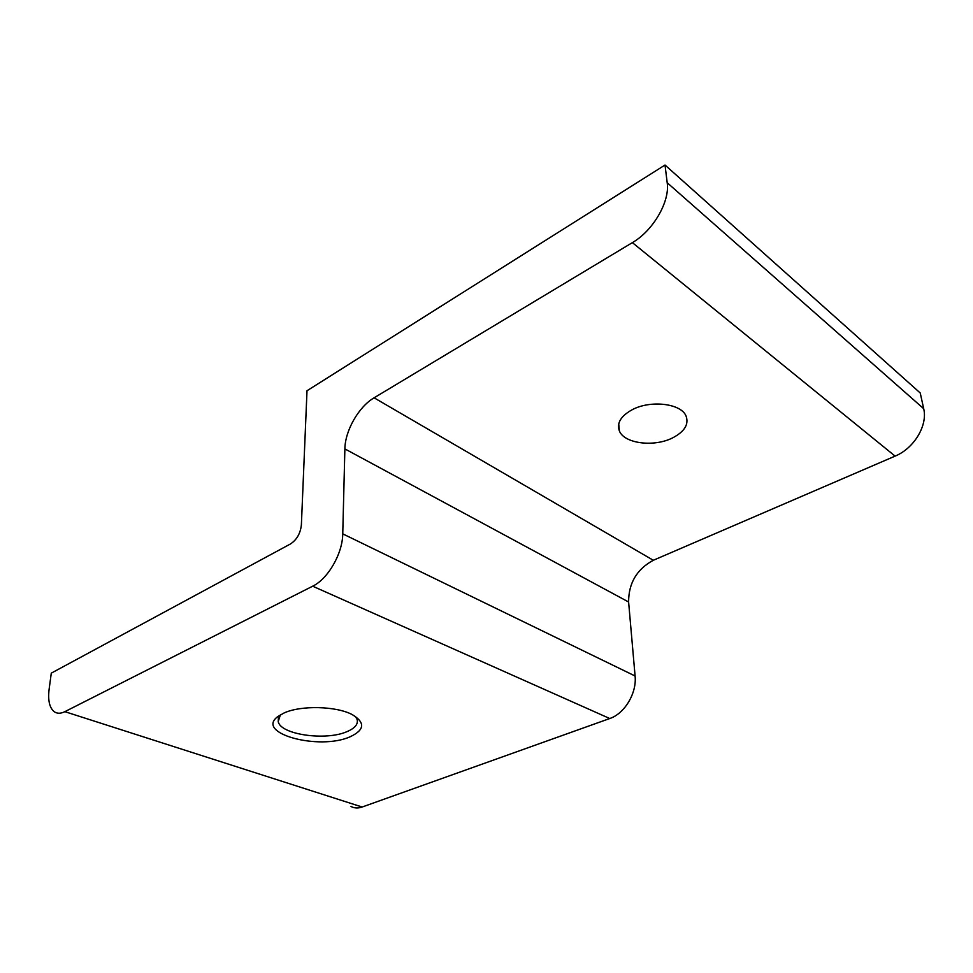 <?xml version="1.0" encoding="UTF-8"?>
<svg xmlns="http://www.w3.org/2000/svg" width="973" height="973" viewBox="0 0 973 973"><rect width="100%" height="100%" fill="white"/><g stroke="black" fill="none" stroke-linecap="round" stroke-linejoin="round"><path stroke-width="1.46" d="M632 409.828C620.823 416.091 616.602 423.121 619.363 430.893C624.155 443.652 654.172 447.422 672.781 437.801C684.676 431.501 689.091 424.204 686.001 415.897C680.966 403.381 650.244 399.818 632 409.828M349.988 736.829C319.18 750.694 254.403 733.338 278.01 716.432L284.092 712.966C300.925 705.157 336.463 706.057 352.262 714.62C365.459 722.598 364.705 730.005 349.988 736.829M280.406 714.827L278.229 721.504C280.224 734.603 325.797 741.073 346.911 731.66C354.829 728.327 358.246 724.301 357.176 719.582L355.425 716.444M665.021 165.033L307.006 390.745L301.375 524.994C300.402 533.435 296.801 539.735 290.562 543.907L51.289 673.146L49.124 689.188C47.75 700.669 49.587 708.259 54.61 711.968C57.468 713.732 60.873 713.635 64.85 711.664L312.674 586.196C327.986 578.935 342.618 553.515 342.751 533.861L635.089 675.992L628.607 601.995L344.88 448.906C345.074 430.65 358.709 406.75 374.094 397.811L632.377 242.63C653.065 230.735 670.069 201.557 667.198 182.729L665.021 165.033L920.239 392.995L923.693 408.696C927.877 425.444 913.975 448.444 895.099 456.118L632.377 242.63M342.751 533.861L344.88 448.906M374.094 397.811L653.333 560.278L895.099 456.118M64.85 711.664L362.163 807.018L609.755 718.524L312.674 586.196M635.089 675.992C636.95 693.031 624.654 713.623 609.755 718.524M362.163 807.018C358.076 808.441 354.354 808.259 351.01 806.471M653.333 560.278C636.841 569.217 628.594 583.119 628.607 601.995M667.198 182.729L923.693 408.696M619.363 430.893L618.731 423.887M278.387 718.025L278.229 721.504"/></g></svg>
